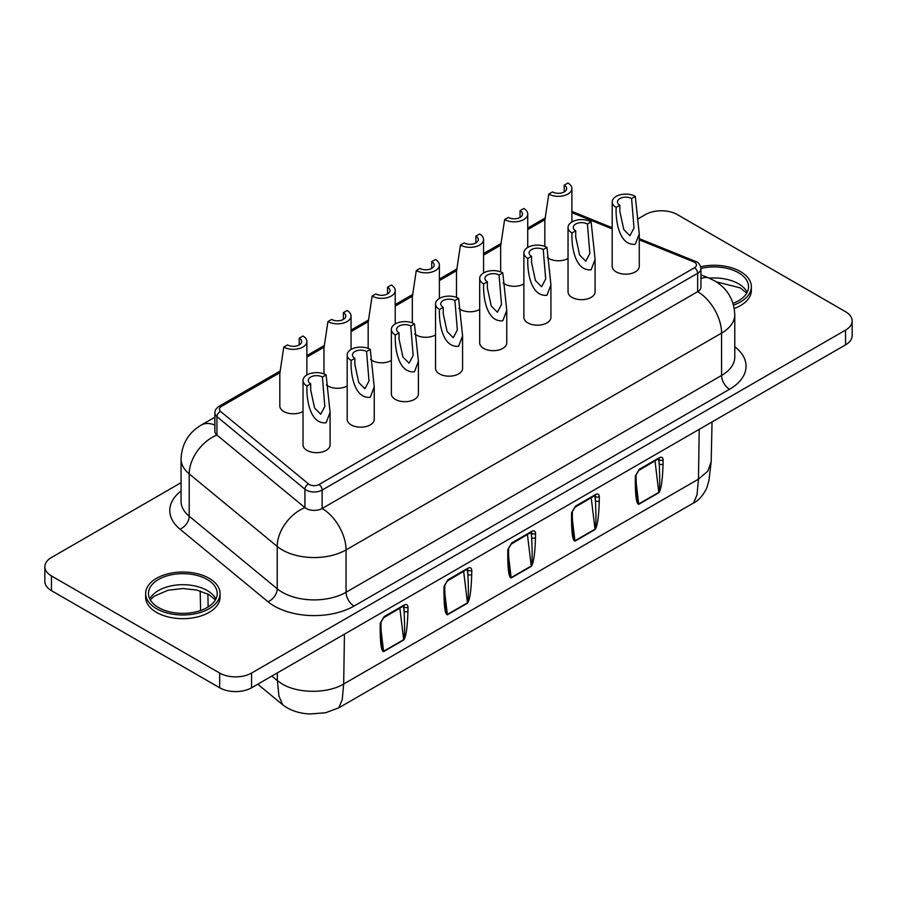 <?xml version="1.0" encoding="UTF-8"?>
<svg xmlns="http://www.w3.org/2000/svg" width="897" height="897" viewBox="0 0 897 897"><rect width="100%" height="100%" fill="white"/><g stroke="black" fill="none" stroke-linecap="round" stroke-linejoin="round"><path stroke-width="1.35" d="M387.538 293.319L387.538 287.152L391.26 285.011A13.533 7.815 180 0 1 395.218 290.538A13.533 7.815 180 0 1 391.26 296.055A13.533 7.815 180 0 1 372.12 296.055L368.162 322.483L368.162 348.406M391.361 360.437A13.533 7.815 180 0 1 391.26 360.504A13.533 7.815 180 0 1 370.562 359.417M483.662 283.945A13.533 7.815 180 0 1 479.693 278.429A13.533 7.815 180 0 1 483.662 272.901A13.533 7.815 180 0 1 502.791 272.901L506.76 310.373L502.791 320.778C486.096 322.46 482.956 295.562 483.662 283.945L487.374 281.804L487.374 287.982L491.253 306.012L497.409 312.234L501.501 304.487L499.08 275.043A8.275 4.777 0 0 0 490.065 274.011A8.275 4.777 0 0 0 484.952 278.429A8.275 4.777 0 0 0 487.374 281.804M506.76 310.373L506.76 342.867A13.533 7.815 180 0 1 502.791 348.395A13.533 7.815 180 0 1 488.046 350.088A13.533 7.815 180 0 1 479.693 342.867L479.693 278.429M306.987 385.957A13.533 7.815 180 0 1 303.018 380.429A13.533 7.815 180 0 1 306.987 374.912A13.533 7.815 180 0 1 326.116 374.912L330.085 412.373L326.116 422.779C309.42 424.46 306.281 397.562 306.987 385.957L310.698 383.815L310.698 389.982L314.578 408.012L320.734 414.235L324.826 406.487L322.404 377.054A8.275 4.777 0 0 0 313.378 376.011A8.275 4.777 0 0 0 308.276 380.429A8.275 4.777 0 0 0 310.698 383.815M330.085 412.373L330.085 444.878A13.533 7.815 180 0 1 326.116 450.395A13.533 7.815 180 0 1 311.371 452.088A13.533 7.815 180 0 1 303.018 444.878L303.018 380.429M475.881 242.325L475.881 236.146L479.592 234.005A13.533 7.815 180 0 1 483.561 239.533A13.533 7.815 180 0 1 479.592 245.06A13.533 7.815 180 0 1 460.464 245.06L456.495 271.477L456.495 297.4M479.693 309.443A13.533 7.815 180 0 1 479.592 309.499A13.533 7.815 180 0 1 458.905 308.422M571.994 232.951A13.533 7.815 180 0 1 568.036 227.423A13.533 7.815 180 0 1 571.994 221.907A13.533 7.815 180 0 1 591.134 221.907L595.092 259.368L591.134 269.773C574.439 271.455 571.299 244.556 571.994 232.951L575.717 230.809L575.717 236.976L579.597 255.006L585.752 261.229L589.845 253.481L587.423 224.048A8.275 4.777 0 0 0 578.397 223.005A8.275 4.777 0 0 0 573.284 227.423A8.275 4.777 0 0 0 575.717 230.809M595.092 259.368L595.092 291.873A13.533 7.815 180 0 1 591.134 297.389A13.533 7.815 180 0 1 576.39 299.082A13.533 7.815 180 0 1 568.036 291.873L568.036 227.423M209.158 578.318A37.203 21.483 180 0 1 220.057 593.511A37.203 21.483 180 0 1 197.082 613.357A37.203 21.483 180 0 1 156.538 608.693A37.203 21.483 180 0 1 145.639 593.511A37.203 21.483 180 0 1 168.602 573.665A37.203 21.483 180 0 1 209.158 578.318M145.639 593.511L145.639 597.189A37.203 21.483 0 0 0 156.538 612.382A37.203 21.483 0 0 0 197.082 617.035A37.203 21.483 0 0 0 220.057 597.189L220.057 593.511M158.534 607.549A34.389 19.857 180 0 1 148.454 593.511A34.389 19.857 180 0 1 169.69 575.168A34.389 19.857 180 0 1 207.162 579.473A34.389 19.857 180 0 1 217.231 593.511A34.389 19.857 180 0 1 196.006 611.855A34.389 19.857 180 0 1 158.534 607.549M700.669 266.734A37.203 21.483 180 0 1 740.462 271.567A37.203 21.483 180 0 1 751.361 286.76A37.203 21.483 180 0 1 733.533 305.103M734.262 308.512A37.203 21.483 0 0 0 751.361 290.449L751.361 286.76M700.949 268.427A34.389 19.857 180 0 1 738.466 272.722A34.389 19.857 180 0 1 748.547 286.76A34.389 19.857 180 0 1 733.028 303.354M351.153 360.448A13.533 7.815 180 0 1 347.184 354.932A13.533 7.815 180 0 1 351.153 349.404A13.533 7.815 180 0 1 370.282 349.404L374.251 386.876L370.282 397.281C353.586 398.963 350.447 372.064 351.153 360.448L354.864 358.307L354.864 364.474L358.744 382.514L364.911 388.737L369.003 380.99L366.57 351.546A8.275 4.777 0 0 0 357.555 350.514A8.275 4.777 0 0 0 352.443 354.932A8.275 4.777 0 0 0 354.864 358.307M374.251 386.876L374.251 419.37A13.533 7.815 180 0 1 370.282 424.898A13.533 7.815 180 0 1 355.537 426.591A13.533 7.815 180 0 1 347.184 419.37L347.184 354.932M343.372 318.827L343.372 312.649L347.083 310.508A13.533 7.815 180 0 1 351.052 316.036A13.533 7.815 180 0 1 347.083 321.552A13.533 7.815 180 0 1 327.954 321.552L323.985 347.98L323.985 373.903M347.184 385.945A13.533 7.815 180 0 1 347.083 386.002A13.533 7.815 180 0 1 326.396 384.925M439.485 309.454A13.533 7.815 180 0 1 435.527 303.926A13.533 7.815 180 0 1 439.485 298.409A13.533 7.815 180 0 1 458.625 298.409L462.594 335.87L458.625 346.276C441.929 347.958 438.79 321.059 439.485 309.454L443.208 307.312L443.208 313.479L447.087 331.509L453.243 337.732L457.335 329.984L454.914 300.551A8.275 4.777 0 0 0 445.887 299.508A8.275 4.777 0 0 0 440.775 303.926A8.275 4.777 0 0 0 443.208 307.312M462.583 335.87L462.583 368.375A13.533 7.815 180 0 1 458.625 373.892A13.533 7.815 180 0 1 443.88 375.585A13.533 7.815 180 0 1 435.527 368.375L435.527 303.926M416.286 270.558L419.998 268.416A8.275 4.777 0 0 0 429.024 269.448A8.275 4.777 0 0 0 434.137 265.03A8.275 4.777 0 0 0 431.715 261.655L435.426 259.513A13.533 7.815 180 0 1 439.384 265.03A13.533 7.815 180 0 1 435.426 270.558A13.533 7.815 180 0 1 416.286 270.558L412.328 296.974L412.328 322.909M414.728 333.919A13.533 7.815 0 0 0 435.426 334.996A13.533 7.815 0 0 0 435.527 334.94M531.54 262.473L531.54 256.307A8.275 4.777 0 0 1 529.118 252.932A8.275 4.777 0 0 1 534.231 248.514A8.275 4.777 0 0 1 543.246 249.545L545.679 278.989L541.586 286.726L535.419 280.514L531.54 262.473M527.828 258.448A13.533 7.815 180 0 1 523.87 252.932A13.533 7.815 180 0 1 527.828 247.404A13.533 7.815 180 0 1 546.968 247.404L550.926 284.876L546.968 295.27C530.262 296.952 527.122 270.064 527.828 258.448L531.54 256.307M523.87 252.932L523.87 317.37A13.533 7.815 0 0 0 532.224 324.591A13.533 7.815 0 0 0 546.968 322.898A13.533 7.815 0 0 0 550.926 317.37L550.926 284.876M283.777 347.061L287.5 344.919A8.275 4.777 0 0 0 296.515 345.95A8.275 4.777 0 0 0 301.627 341.533A8.275 4.777 0 0 0 299.206 338.158L302.917 336.016A13.533 7.815 180 0 1 306.875 341.533A13.533 7.815 180 0 1 302.917 347.061A13.533 7.815 180 0 1 283.777 347.061L279.819 373.477L279.819 405.982A13.533 7.815 0 0 0 288.172 413.192A13.533 7.815 0 0 0 302.917 411.499A13.533 7.815 0 0 0 303.018 411.443M504.63 219.552L508.341 217.41A8.275 4.777 0 0 0 517.367 218.442A8.275 4.777 0 0 0 522.48 214.035A8.275 4.777 0 0 0 520.047 210.649L523.758 208.508A13.533 7.815 180 0 1 527.728 214.035A13.533 7.815 180 0 1 523.758 219.552A13.533 7.815 180 0 1 504.63 219.552L500.661 245.98L500.661 271.903M503.071 282.914A13.533 7.815 0 0 0 523.758 284.001A13.533 7.815 0 0 0 523.87 283.934M619.883 211.479L619.883 205.301A8.275 4.777 0 0 1 617.461 201.926A8.275 4.777 0 0 1 622.563 197.508A8.275 4.777 0 0 1 631.589 198.54L634.011 227.984L629.918 235.732L623.763 229.509L619.883 211.479M616.172 207.442A13.533 7.815 180 0 1 612.203 201.926A13.533 7.815 180 0 1 616.172 196.398A13.533 7.815 180 0 1 635.3 196.398L639.269 233.87L635.3 244.276C618.605 245.957 615.465 219.059 616.172 207.442L619.883 205.301M612.203 201.926L612.203 266.364A13.533 7.815 0 0 0 620.556 273.585A13.533 7.815 0 0 0 635.3 271.892A13.533 7.815 0 0 0 639.269 266.364L639.269 233.87M548.796 194.055L552.507 191.913A8.275 4.777 0 0 0 561.533 192.945A8.275 4.777 0 0 0 566.646 188.527A8.275 4.777 0 0 0 564.224 185.152L567.936 183.01A13.533 7.815 180 0 1 571.894 188.527A13.533 7.815 180 0 1 567.936 194.055A13.533 7.815 180 0 1 548.796 194.055L544.838 220.471L544.838 246.406M547.237 257.417A13.533 7.815 0 0 0 567.936 258.493A13.533 7.815 0 0 0 568.036 258.437M279.909 372.681L221.38 406.476A6.761 3.902 0 0 0 220.617 411.476A4.507 3.016 129.5 0 0 216.928 416.645A11.28 6.514 180 0 1 214.888 412.912L214.888 431.334A11.28 6.514 0 0 0 216.928 435.067L304.924 507.624A11.28 6.514 0 0 0 306.191 508.487A11.28 6.514 0 0 0 322.135 508.487L697.653 291.682A11.28 6.514 0 0 0 700.949 287.085L700.949 268.674A11.28 6.514 180 0 1 697.653 273.271A4.507 2.601 -120 0 0 694.457 267.755A6.761 3.902 0 0 0 693.56 261.789L639.269 239.835M399.03 338.976L399.03 332.809A8.275 4.777 0 0 1 396.609 329.434A8.275 4.777 0 0 1 401.721 325.017A8.275 4.777 0 0 1 410.748 326.048L413.169 355.492L409.077 363.229L402.91 357.017L399.03 338.976M395.319 334.951A13.533 7.815 180 0 1 391.361 329.434A13.533 7.815 180 0 1 395.319 323.907A13.533 7.815 180 0 1 414.459 323.907L418.417 361.379L414.459 371.773C397.763 373.455 394.624 346.567 395.319 334.951L399.03 332.809M418.417 361.379L418.417 393.873A13.533 7.815 180 0 1 414.459 399.4A13.533 7.815 180 0 1 399.714 401.094A13.533 7.815 180 0 1 391.361 393.873L391.361 329.434M410.748 326.048L414.459 323.907M181.059 482.687L51.454 557.508A22.548 13.018 0 0 0 44.85 566.713L44.85 581.447A22.548 13.018 0 0 0 51.454 590.652L219.675 687.775A22.548 13.018 0 0 0 251.575 687.775L845.546 344.852A22.548 13.018 0 0 0 852.15 335.646L852.15 320.913A22.548 13.018 0 0 0 845.546 311.708L677.325 214.585A22.548 13.018 0 0 0 645.425 214.585L637.464 219.182M44.85 566.713A22.548 13.018 0 0 0 51.454 575.93L219.675 673.053A22.548 13.018 0 0 0 251.575 673.053L845.546 330.118A22.548 13.018 0 0 0 852.15 320.913M564.224 191.319L564.224 185.152M631.589 198.54L635.3 196.398M520.047 216.816L520.047 210.649M299.206 344.325L299.206 338.158M543.246 249.545L546.968 247.404M431.715 267.822L431.715 261.655M454.914 300.551L458.625 298.409M327.954 321.552L331.666 319.41A8.275 4.777 0 0 0 340.692 320.453A8.275 4.777 0 0 0 345.793 316.036A8.275 4.777 0 0 0 343.372 312.649M366.57 351.546L370.282 349.404M407.922 611.373L407.989 607.168A2.702 1.592 -179.1 0 1 404.166 607.134L403.549 606.776L404.099 611.328A2.702 1.592 0.9 0 0 407.922 611.373C407.44 627.463 406.027 637.016 403.695 640.032L383.602 651.637C381.315 651.278 380.182 643.205 380.182 627.384L380.238 623.191A2.702 1.592 0.9 0 0 381.034 622.092L383.58 617.798L403.65 605.923M403.863 606.103L404.099 611.328C404.872 627.822 404.738 637.251 403.672 639.651A2.702 1.559 60 0 1 403.695 640.032M381.034 622.092L380.967 626.285A2.702 1.592 -179.1 0 1 380.182 627.384M380.956 629.492L383.58 651.256L381.64 642.835L380.967 626.285M471.71 574.551L471.766 570.346A2.702 1.592 -179.1 0 1 467.942 570.313L467.326 569.954L467.875 574.506A2.702 1.592 0.9 0 0 471.71 574.551C471.217 590.641 469.815 600.194 467.472 603.21L447.39 614.804C445.103 614.456 443.959 606.372 443.959 590.562L444.026 586.369A2.702 1.592 0.9 0 0 444.822 585.259L447.356 580.976L467.427 569.09M467.651 569.27L467.875 574.506C468.66 590.988 468.514 600.429 467.46 602.829A2.702 1.559 60 0 1 467.472 603.21M444.822 585.259L444.755 589.464A2.702 1.592 -179.1 0 1 443.959 590.562M444.733 592.67L447.368 614.434L445.417 606.013L444.755 589.464M531.058 532.65A2.702 1.559 -60 0 1 531.114 533.132L531.663 537.684A2.702 1.592 0.9 0 0 535.487 537.718L535.554 533.524A2.702 1.592 -179.1 0 1 531.73 533.48L531.114 533.132A2.702 1.312 -6.9 0 0 530.519 532.964M535.487 537.718C535.004 553.819 533.592 563.372 531.259 566.388L511.167 577.982C508.879 577.634 507.747 569.55 507.747 553.741L507.803 549.536A2.702 1.592 0.9 0 0 508.599 548.437L511.144 544.154L531.215 532.269M531.428 532.448L531.663 537.684C532.437 554.167 532.302 563.608 531.237 566.007A2.702 1.559 60 0 1 531.259 566.388M508.599 548.437L508.532 552.642A2.702 1.592 -179.1 0 1 507.747 553.741M508.521 555.837L511.144 577.601L509.204 569.191L508.532 552.642M658.622 459.006A2.702 1.559 -60 0 1 658.678 459.477L659.228 464.041A2.702 1.592 0.9 0 0 663.051 464.074L663.118 459.869A2.702 1.592 -179.1 0 1 659.295 459.836L658.678 459.477A2.702 1.312 -6.9 0 0 658.084 459.309M663.051 464.074C662.569 480.164 661.156 489.717 658.824 492.733L638.731 504.338C636.444 503.979 635.311 495.906 635.311 480.097L635.368 475.892A2.702 1.592 0.9 0 0 636.164 474.793L638.709 470.499L658.779 458.625M658.992 458.804L659.228 464.041C660.001 480.523 659.867 489.964 658.802 492.352A2.702 1.559 60 0 1 658.824 492.733M636.164 474.793L636.096 478.987A2.702 1.592 -179.1 0 1 635.311 480.097M636.085 482.194L638.709 503.957L636.769 495.536L636.096 478.987M594.846 495.828A2.702 1.559 -60 0 1 594.89 496.299L595.44 500.862A2.702 1.592 0.9 0 0 599.274 500.896L599.331 496.691A2.702 1.592 -179.1 0 1 595.507 496.658L594.89 496.299A2.702 1.312 -6.9 0 0 594.307 496.142M599.274 500.896C598.781 516.986 597.38 526.539 595.036 529.555L574.955 541.16C572.667 540.813 571.524 532.728 571.524 516.919L571.591 512.714A2.702 1.592 0.9 0 0 572.387 511.615L574.921 507.321L594.991 495.447M595.216 495.626L595.44 500.862C596.225 517.345 596.079 526.786 595.025 529.185A2.702 1.559 60 0 1 595.036 529.555M572.387 511.615L572.32 515.82A2.702 1.592 -179.1 0 1 571.524 516.919M572.297 519.015L574.932 540.779L572.981 532.37L572.32 515.82M587.423 224.048L591.134 221.907M460.464 245.06L464.175 242.908A8.275 4.777 0 0 0 473.19 243.95A8.275 4.777 0 0 0 478.303 239.533A8.275 4.777 0 0 0 475.881 236.146M322.404 377.054L326.116 374.912M499.08 275.043L502.791 272.901M372.12 296.055L375.832 293.913A8.275 4.777 0 0 0 384.858 294.945A8.275 4.777 0 0 0 389.971 290.538A8.275 4.777 0 0 0 387.538 287.152M277.251 672.952L277.386 680.655L282.252 684.007C298.241 693.729 327.685 693.729 343.674 684.007L342.228 699.738L338.797 707.823L693.583 502.982L697.014 494.909L698.46 479.166L707.778 471.183L711.175 461.731L708.933 480.534L707.576 485.333C706.802 489.56 700.501 499.932 693.583 502.982M149.81 599.028A34.389 19.857 180 0 1 207.162 590.518A34.389 19.857 180 0 1 215.874 599.028M709.191 278.16A34.389 19.857 180 0 1 738.466 283.766A34.389 19.857 180 0 1 747.19 292.287M467.281 569.472A2.702 1.559 -60 0 1 467.326 569.954A2.702 1.312 -6.9 0 0 466.743 569.786M403.493 606.294A2.702 1.559 -60 0 1 403.549 606.776A2.702 1.312 -6.9 0 0 402.955 606.607M220.617 411.476L308.613 484.032A6.761 3.902 0 0 0 309.375 484.548A6.761 3.902 0 0 0 318.94 484.548A4.507 2.601 -120 0 1 322.135 490.076L322.135 508.487A33.828 19.532 60 0 1 346.051 549.917L721.569 333.112A33.828 19.532 60 0 0 697.653 291.682L697.653 273.271L322.135 490.076A11.28 6.514 180 0 1 306.191 490.076A11.28 6.514 180 0 1 304.924 489.213L216.928 416.645L216.928 435.067A33.828 22.627 129.5 0 0 189.211 473.885L189.211 516.235L277.218 588.791A45.097 26.035 0 0 0 282.263 592.267A45.097 26.035 0 0 0 346.051 592.267L721.569 375.462A45.097 26.035 0 0 0 734.778 357.051L734.778 314.701A45.097 26.035 180 0 1 721.569 333.112L721.569 375.462A11.28 6.514 60 0 0 729.541 389.276L354.023 606.069A11.28 6.514 60 0 1 346.051 592.267L346.051 549.917A45.097 26.035 180 0 1 282.263 549.917A45.097 26.035 180 0 1 277.218 546.441L277.218 588.791A11.28 7.546 129.5 0 1 267.979 601.73L179.983 529.174A56.376 32.55 180 0 1 181.059 490.973M308.613 484.032A4.507 3.016 129.5 0 0 304.924 489.213L304.924 507.624A33.828 22.627 129.5 0 0 277.218 546.441L189.211 473.885A45.097 26.035 180 0 1 181.059 458.95L181.059 501.3A45.097 26.035 0 0 0 189.211 516.235A11.28 7.546 -50.5 0 1 179.983 529.174M354.023 606.069A56.376 32.55 180 0 1 274.291 606.069A56.376 32.55 180 0 1 267.979 601.73M51.454 575.93L51.454 590.652M219.675 673.053L219.675 687.775M251.575 673.053L251.575 687.775M845.546 330.118L845.546 344.852M734.778 346.724A56.376 32.55 180 0 1 729.541 389.276M181.059 458.95C181.799 443.914 188.538 432.612 201.276 425.055A33.828 19.532 60 0 1 214.888 425.088M700.949 274.83L708.821 278.003A33.828 15.843 112 0 0 700.949 278.642M318.94 484.548L694.457 267.755M639.269 238.658L695.242 261.285A4.507 2.108 112 0 0 693.56 261.789M221.38 406.476A4.507 2.601 -120 0 0 219.126 406.251C216.143 408.292 214.731 410.512 214.888 412.912M612.203 228.903L571.894 212.6M544.928 219.675L527.728 229.598M500.761 245.173L483.561 255.107M456.584 270.67L439.384 280.604M412.418 296.178L395.218 306.101M368.252 321.675L351.052 331.61M324.086 347.173L306.875 357.107M407.989 607.168C407.787 604.668 406.532 603.95 404.233 605.004A2.702 1.559 60 0 1 403.672 606.204M383.602 651.637A2.702 1.559 60 0 0 383.58 651.256L403.672 639.651L399.894 608.379M404.233 605.004L384.14 616.598A2.702 1.559 60 0 1 383.58 617.798M384.14 616.598L380.238 623.191M471.766 570.346C471.564 567.846 470.32 567.117 468.01 568.171A2.702 1.559 60 0 1 467.449 569.371M447.39 614.804A2.702 1.559 60 0 0 447.368 614.434L467.46 602.829L463.671 571.557M468.01 568.171L447.917 579.776A2.702 1.559 60 0 1 447.356 580.976M447.917 579.776L444.026 586.369M535.554 533.524C535.352 531.024 534.096 530.295 531.798 531.349A2.702 1.559 60 0 1 531.237 532.549M511.167 577.982A2.702 1.559 60 0 0 511.144 577.601L531.237 566.007L527.458 534.724M531.798 531.349L511.705 542.954A2.702 1.559 60 0 1 511.144 544.154M511.705 542.954L507.803 549.536M663.118 459.869C662.917 457.369 661.661 456.651 659.362 457.705A2.702 1.559 60 0 1 658.802 458.905M638.731 504.338A2.702 1.559 60 0 0 638.709 503.957L658.802 492.352L655.023 461.08M659.362 457.705L639.269 469.299A2.702 1.559 60 0 1 638.709 470.499M639.269 469.299L635.368 475.892M599.331 496.691C599.129 494.191 597.884 493.473 595.574 494.527A2.702 1.559 60 0 1 595.014 495.727M574.955 541.16A2.702 1.559 60 0 0 574.932 540.779L595.025 529.185L591.235 497.902M595.574 494.527L575.482 506.121A2.702 1.559 60 0 1 574.921 507.321M575.482 506.121L571.591 512.714M344.437 634.168L343.674 684.007L698.46 479.166L699.223 429.327M271.836 676.08L277.386 680.655L278.922 695.949L282.656 704.739C289.776 710.312 298.836 713.395 309.835 713.99L325.488 712.779L338.797 707.823M200.58 609.725L200.177 590.932M207.902 594.027L208.138 606.966M215.392 599.914L209.035 594.644L196.791 590.047L182.809 588.51L167.918 590.271L154.25 596.202L150.292 599.914M746.708 293.173L740.339 287.903L716.198 281.793M734.778 314.701C734.038 299.665 727.299 288.363 714.561 280.806L708.821 278.003M201.276 425.055L214.888 417.195M571.894 188.527L571.894 221.963M527.728 214.035L527.728 247.46M306.875 341.533L306.875 374.968M439.384 265.03L439.384 298.466M695.242 261.285C698.292 262.036 700.198 264.492 700.949 268.674M571.894 211.423L612.203 227.715M219.126 406.251L280.369 370.887M306.875 355.582L324.535 345.39M351.052 330.085L368.701 319.893M395.218 304.576L412.867 294.384M439.384 279.079L457.044 268.887M483.561 253.582L501.21 243.39M527.728 228.073L545.376 217.881M351.052 316.036L351.052 349.471M257.753 684.209L282.656 704.739M711.186 461.753L712.039 421.938M483.561 239.533L483.561 272.968M395.218 290.538L395.218 323.963"/></g></svg>
